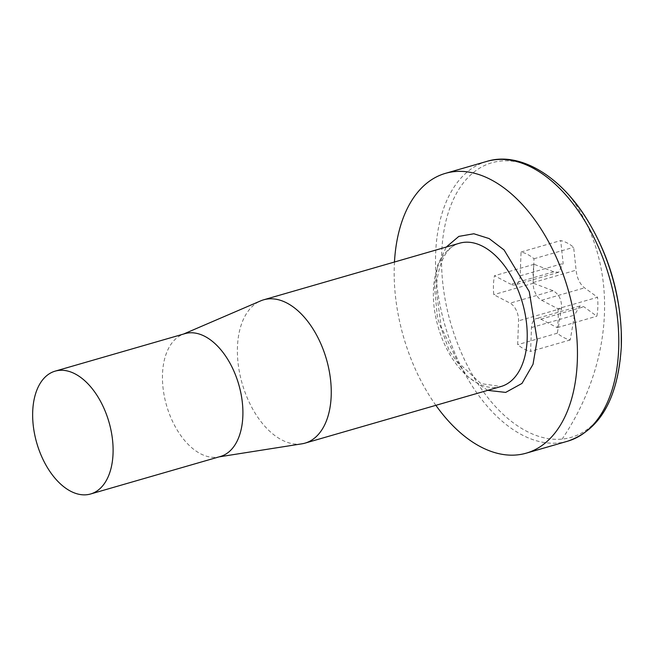 <?xml version="1.0" encoding="UTF-8"?>
<svg xmlns="http://www.w3.org/2000/svg" width="654" height="654" viewBox="0 0 654 654"><rect width="100%" height="100%" fill="white"/><g stroke="black" fill="none" stroke-linecap="round" stroke-linejoin="round"><path stroke-width="0.49" stroke-dasharray="3.27 2.45" d="M621.3 346.775A142.915 84.023 73.9 0 1 562.146 439.087A142.915 84.023 73.9 0 1 441.671 253.36A142.915 84.023 73.9 0 1 570.231 196.65A230.862 195.84 -45.1 0 1 602.645 334.701A230.862 195.84 134.9 0 1 562.146 439.087M487.688 390.356L467.569 376.573L449.298 350.896L437.485 317.999L434.477 286.566L437.755 264.984L446.273 247.048M435.875 405.325A145.621 85.617 73.9 0 1 394.297 265.671A145.621 85.617 73.9 0 1 394.468 262.017M301.862 443.829A74.589 43.851 73.9 0 1 237.451 347.102A74.589 43.851 73.9 0 1 260.57 300.914M220.423 456.484A63.928 37.589 73.9 0 1 217.717 457.081A63.928 37.589 73.9 0 1 162.503 374.17A63.928 37.589 73.9 0 1 182.319 334.578A63.928 37.589 73.9 0 1 184.935 333.646M553.75 271.819L510.782 284.237A14.208 8.355 -106.1 0 0 515.205 284.842A14.208 8.355 -106.1 0 0 520.183 275.841L521.058 252.011A51.502 30.28 -106.1 0 1 534.007 258.747L533.133 282.569A14.208 8.355 -106.1 0 0 541.586 300.251L557.895 308.737L597.535 297.284L584.553 287.842C579.804 284.065 576.991 278.171 576.1 270.159L573.648 247.294A51.502 30.28 -106.1 0 0 560.699 240.558L563.151 263.423L558.59 272.293L553.75 271.819L534.114 264.306A51.502 30.28 -106.1 0 0 533.419 283.215L553.055 290.736C559.088 294.137 561.909 300.031 561.508 308.418L557.306 333.205A51.502 30.28 -106.1 0 0 570.247 339.941L574.449 315.154L579.861 306.031L583.859 306.751L596.84 316.193A51.502 30.28 -106.1 0 0 597.838 307.078A51.502 30.28 -106.1 0 0 597.535 297.284M557.895 308.737A51.502 30.28 73.9 0 1 558.197 318.531A51.502 30.28 73.9 0 1 557.2 327.646L540.891 319.168A14.208 8.355 -106.1 0 0 536.468 318.563A14.208 8.355 -106.1 0 0 531.481 327.564L530.607 351.394A51.502 30.28 73.9 0 1 517.666 344.658L518.54 320.836A14.208 8.355 -106.1 0 0 510.087 303.145L493.778 294.668A51.502 30.28 73.9 0 1 494.473 275.751L510.782 284.237M521.058 252.011L560.699 240.558M534.114 264.306L494.473 275.751M534.007 258.747L573.648 247.294M533.419 283.215L493.778 294.668M557.2 327.646L596.84 316.193M557.306 333.205L517.666 344.658M570.247 339.941L530.607 351.394M567.566 441.221A145.621 85.617 73.9 0 1 435.638 253.727A145.621 85.617 73.9 0 1 486.731 161.424M500.997 386.514A74.589 43.851 73.9 0 1 433.422 290.482A74.589 43.851 73.9 0 1 459.59 243.206C446.363 246.738 438.515 261.804 436.054 288.422L441.213 327.025L457.996 362.291L480.894 383.587L500.997 386.514M520.183 275.841L563.151 263.423M533.133 282.569L576.1 270.159M541.586 300.251L584.553 287.842M553.055 290.736L510.087 303.145M561.508 308.418L518.54 320.836M540.891 319.168L583.859 306.751M531.481 327.564L574.449 315.154M182.319 334.578L183.602 334.031M558.598 272.309L515.205 284.842M217.717 457.081L219.09 456.868M579.861 306.023L536.468 318.563"/><path stroke-width="0.98" d="M570.231 196.65A142.915 84.023 73.9 0 1 590.57 225.426L590.57 225.426A142.915 84.023 73.9 0 1 621.267 331.701L621.267 331.701A142.915 84.023 73.9 0 1 621.3 346.775M446.273 247.048L458.83 236.396L473.848 233.764L489.11 238.563L504.079 249.967L529.274 291.619L537.147 339.957L533.01 364.319L521.998 383.416L505.689 392.408L487.688 390.356M394.468 262.017A145.621 85.617 73.9 0 1 445.399 173.367A145.621 85.617 73.9 0 1 577.327 360.853A145.621 85.617 73.9 0 1 526.233 453.165A145.621 85.617 73.9 0 1 435.875 405.325M183.602 334.031L260.57 300.914A74.589 43.851 73.9 0 1 263.619 299.818A74.589 43.851 73.9 0 1 331.194 395.85A74.589 43.851 73.9 0 1 305.026 443.134A74.589 43.851 73.9 0 1 301.862 443.829L219.09 456.868M55.132 371.145L184.935 333.646A63.928 37.589 73.9 0 1 242.855 415.96A63.928 37.589 73.9 0 1 220.423 456.484L90.62 493.983A63.928 37.589 73.9 0 1 32.7 411.668A63.928 37.589 73.9 0 1 55.132 371.145A63.928 37.589 73.9 0 1 113.052 453.459A63.928 37.589 73.9 0 1 90.62 493.983M618.668 348.909A145.621 85.617 73.9 0 1 567.566 441.221C600.127 429.98 618.03 398.523 621.3 346.849L621.267 331.701C619.583 293.597 609.348 258.175 590.57 225.426C563.168 176.866 520.151 150.894 486.731 161.424A145.621 85.617 73.9 0 1 618.668 348.909M263.619 299.818L459.59 243.206A74.589 43.851 73.9 0 1 527.165 339.238A74.589 43.851 73.9 0 1 500.997 386.514L305.026 443.134M445.399 173.367L486.731 161.424M526.233 453.165L567.566 441.221"/></g></svg>
